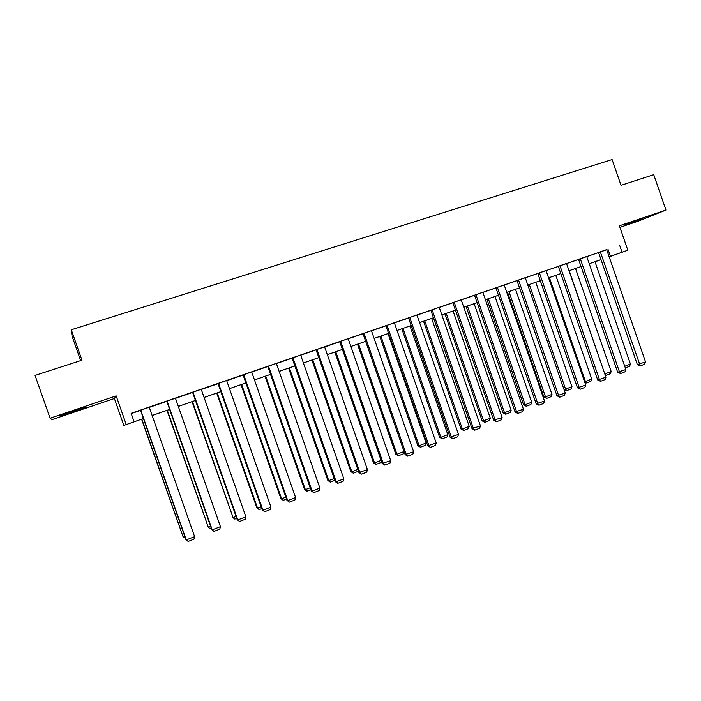 <?xml version="1.0" encoding="UTF-8"?>
<svg xmlns="http://www.w3.org/2000/svg" width="701" height="701" viewBox="0 0 701 701"><rect width="100%" height="100%" fill="white"/><g stroke="black" fill="none" stroke-linecap="round" stroke-linejoin="round"><path stroke-width="1.05" d="M72.79 411.154L85.741 407.351L60.041 415.763L72.79 411.154M642.247 218.589L625.66 224.67L642.247 218.589M619.921 227.352L637.884 221.271L665.95 210.055L619.386 225.792L627.833 250.213L609.16 256.811M50.095 418.208L52.111 419.601L114.386 398.51L116.164 395.872L50.095 418.208L35.05 375.421L81.973 360.191L71.292 329.768L612.104 159.548L621.007 185.309L653.735 174.689L665.95 210.055M601.029 259.685L595.666 261.552L601.011 259.659M143.425 418.541L123.832 425.428L143.416 418.515M114.386 398.51L123.832 425.428M80.65 360.621L72.072 336.2L71.292 329.768M211.702 529.509L166.75 401.235L175.434 398.194L220.438 526.67L212.21 529.86L211.702 529.509L214.033 531.393L212.21 529.86L167.075 401.068M262.244 509.934L218.02 383.561L226.651 380.547L270.919 507.103L262.936 510.197L262.244 509.934L264.654 511.739L262.936 510.197L218.546 383.333M311.279 490.937L267.773 366.421L276.343 363.416L319.901 488.115L312.155 491.121L311.279 490.937L313.776 492.672L312.155 491.121L268.483 366.132M358.886 472.492L316.063 349.781L324.581 346.793L367.455 469.688L358.886 472.492L361.453 474.165L359.928 472.605L316.948 349.431M405.117 454.581L362.969 333.615L371.425 330.653L413.625 451.795L405.117 454.581L407.754 456.185L406.317 454.625L364.012 333.212M450.042 437.179L408.534 317.912L416.937 314.977L458.489 434.401L450.042 437.179L452.732 438.721L451.383 437.161L409.735 317.457M493.697 420.258L452.828 302.657L461.17 299.73L502.091 417.507L493.697 420.258L496.457 421.748L495.186 420.179L454.169 302.149M536.16 403.811L495.887 287.813L504.177 284.913L544.493 401.068L536.16 403.811L538.964 405.239L537.781 403.671L497.368 287.261M577.458 387.811L537.781 273.381L546.018 270.498L585.738 385.086L577.458 387.811L580.314 389.186L579.201 387.618L539.384 272.777M617.651 372.24L578.544 259.335L586.719 256.47L625.87 369.532L617.651 372.24L620.551 373.563L619.509 371.994L580.27 258.695M131.236 413.59L140.559 410.383M149.278 407.377L166.785 401.34M175.487 398.343L192.617 392.437M201.283 389.449L218.064 383.675M226.703 380.696L243.124 375.035M251.738 372.065L267.808 366.527M276.396 363.565L292.133 358.141M300.694 355.197L316.107 349.887M324.633 346.942L339.722 341.746M348.222 338.811L363.004 333.72M371.477 330.802L385.953 325.816M394.391 322.898L408.569 318.017M416.99 315.117L430.87 310.333M439.255 307.441L452.864 302.753M461.223 299.87L474.542 295.279M482.875 292.413L495.922 287.909M504.229 285.053L517.014 280.645M525.286 277.789L537.816 273.478M546.061 270.63L558.338 266.406M566.557 263.576L578.579 259.431M586.772 256.601L598.549 252.544M606.715 249.731L131.131 413.301L134.066 421.678M637.34 364.608L598.523 252.448L606.663 249.6L645.533 361.909L637.34 364.608L640.267 365.913L600.301 251.79M597.69 379.968L558.303 266.31L566.504 263.436L605.936 377.252L597.69 379.968L600.564 381.326L599.495 379.758L559.968 265.688M556.953 395.758L516.979 280.549L525.242 277.657L565.251 393.024L556.953 395.758L559.784 397.16L558.636 395.592L518.521 279.971M515.077 411.978L474.507 295.182L482.823 292.273L523.437 409.226L515.077 411.978L517.855 413.432L516.628 411.873L475.918 294.648M472.027 428.661L430.835 310.228L439.212 307.301L480.448 425.893L472.027 428.661L474.752 430.177L473.447 428.609L432.105 309.746M427.741 445.818L385.918 325.711L394.348 322.758L436.224 443.032L427.741 445.818L430.405 447.387L429.012 445.827L387.031 325.282M382.168 463.466L339.687 341.641L348.178 338.671L390.711 460.68L382.168 463.466L384.77 465.105L383.289 463.554L340.651 341.264M335.253 481.648L292.098 358.036L300.641 355.048L343.849 478.836L336.217 481.797L335.253 481.648L337.786 483.348L336.217 481.797L292.895 357.72M286.946 500.365L243.081 374.93L251.685 371.916L295.594 497.535L287.725 500.584L286.946 500.365L289.399 502.135L287.725 500.584L243.703 374.667M237.166 519.651L192.582 392.332L201.231 389.3L245.876 516.812L237.762 519.958L237.166 519.651L239.54 521.491L237.762 519.958L193.003 392.131M140.524 410.269L149.225 407.22L194.615 536.677L186.256 539.919L185.853 539.525L140.524 410.269M619.561 245.026L622.05 252.22L627.833 250.213M116.164 395.872L126.18 424.42M609.151 256.776L622.05 252.22M152.126 415.491L169.616 409.419M195.43 400.481L178.317 406.422L195.421 400.455M204.087 397.449L220.841 391.631L204.096 397.467M229.481 388.626L245.885 382.93M254.489 379.942L270.551 374.369L254.498 379.968M294.858 365.948L279.138 371.407L294.849 365.922M303.402 362.96L318.797 357.606M342.403 349.44L327.332 354.671L342.395 349.413M350.894 346.46L365.659 341.334L350.903 346.487M388.591 333.396L374.132 338.417L388.582 333.369M397.02 330.443L411.18 325.527L397.029 330.469M419.592 322.6L433.463 317.79M455.44 310.184L441.849 314.898L455.431 310.157M477.101 302.657L463.79 307.275L477.101 302.63M485.416 299.739L498.464 295.217M506.753 292.335L519.529 287.901M540.322 280.698L527.8 285.044L540.313 280.68M548.55 277.815L560.818 273.556M569.028 270.709L581.041 266.538L569.037 270.726M601.002 259.624L589.226 263.716L600.994 259.607M560.826 273.583L548.559 277.841M519.537 287.918L506.762 292.352M498.464 295.235L485.425 299.765M433.472 317.807L419.601 322.626M318.806 357.633L303.41 362.978M245.893 382.956L229.481 388.652M169.624 409.445L152.135 415.518M607.986 249.293L610.422 256.329M645.533 361.909L644.648 364.205L640.267 365.913M594.991 261.718L630.427 364.073L629.577 366.308L625.318 367.955M624.74 366.272L630.427 364.073M625.87 369.532L624.994 371.837L620.551 373.563M605.936 377.252L605.077 379.574L600.564 381.326M604.788 373.931L569.212 270.665M575.512 268.483L611.193 371.504L610.361 373.747L605.331 375.517M606.014 375.429L604.981 373.905L611.193 371.504M584.52 381.572L585.414 381.458L549.391 277.552M555.779 275.335L591.714 379.031L590.882 381.283L586.483 382.983L584.8 382.404M586.483 382.983L585.414 381.458L591.714 379.031M585.738 385.086L584.879 387.416L580.314 389.186M535.774 282.275L571.972 386.654L571.149 388.915L566.688 390.641L563.972 389.327L565.584 389.116L529.308 284.527M566.688 390.641L565.584 389.116L571.972 386.654M565.251 393.024L564.41 395.364L559.784 397.16M507.489 292.107L543.906 397.038L545.501 396.88L508.961 291.59M515.515 289.32L551.967 394.383L551.152 396.652L546.631 398.405L543.906 397.038M546.631 398.405L545.501 396.88L551.967 394.383M544.493 401.068L543.661 403.417L538.964 405.239M486.923 299.248L523.603 404.88L525.137 404.749L488.334 298.757M494.976 296.453L531.691 402.216L530.894 404.495L526.311 406.273L523.603 404.88M526.311 406.273L525.137 404.749L531.691 402.216M523.437 409.226L522.622 411.592L517.855 413.432M466.086 306.486L503.029 412.819L504.501 412.723L467.427 306.022M474.156 303.682L511.143 410.155L510.354 412.442L505.71 414.238L503.029 412.819M505.71 414.238L504.501 412.723L511.143 410.155M502.091 417.507L501.285 419.873L496.457 421.748M444.951 313.82L482.174 420.88L483.576 420.802L446.23 313.373M453.056 311.007L490.314 418.199L489.535 420.504L484.829 422.326L482.174 420.88M484.829 422.326L483.576 420.802L490.314 418.199M480.448 425.893L479.642 428.276L474.752 430.177M423.535 321.26L461.03 429.038L462.371 428.994L424.753 320.839M431.667 318.438L469.206 426.357L468.434 428.67L463.659 430.51L461.03 429.038M463.659 430.51L462.371 428.994L469.206 426.357M458.489 434.401L457.7 436.793L452.732 438.721M401.831 328.804L439.606 437.319L440.876 437.301L402.97 328.401M409.98 325.965L447.799 434.629L447.036 436.942L442.2 438.817L439.606 437.319M442.2 438.817L440.876 437.301L447.799 434.629M436.224 443.032L435.444 445.433L430.405 447.387M379.811 336.445L417.875 445.713L419.075 445.722L380.88 336.077M387.995 333.606L426.094 443.014L425.349 445.337L420.434 447.238L417.875 445.713M420.434 447.238L419.075 445.722L426.094 443.014M413.625 451.795L412.863 454.204L407.754 456.185M357.492 344.2L395.837 454.222L396.968 454.266L358.483 343.849M404.065 451.567L403.347 453.854L398.37 455.781L396.968 454.266L404.056 451.523M398.37 455.781L395.837 454.222M390.711 460.68L389.958 463.098L384.77 465.105M334.85 352.06L373.493 462.844L374.553 462.923L335.77 351.744M381.414 461.293L381.046 462.485L375.999 464.439L374.553 462.923L381.099 460.391M375.999 464.439L373.493 462.844M367.455 469.688L366.711 472.123L361.453 474.165M311.892 360.034L350.833 471.598L351.814 471.712L312.734 359.744M358.43 471.203L353.304 473.219L351.814 471.712L357.799 469.39M353.304 473.219L350.833 471.598M343.849 478.836L343.131 481.28L337.786 483.348M288.61 368.121L327.849 480.474L328.751 480.614L289.364 367.859M334.815 480.378L330.285 482.13L328.751 480.614L334.167 478.52M330.285 482.13L327.849 480.474M319.901 488.115L319.192 490.569L313.776 492.672M264.987 376.323L304.532 489.482L305.347 489.657L265.661 376.087M310.832 489.657L306.933 491.164L305.347 489.657L310.184 487.791M306.933 491.164L304.532 489.482M295.594 497.535L294.902 499.997L289.399 502.135M241.021 384.647L280.873 498.613L281.609 498.823L241.608 384.437M286.49 499.077L283.239 500.33L281.609 498.823L285.833 497.193M283.239 500.33L280.873 498.613M270.919 507.103L270.235 509.574L264.654 511.739M216.705 393.095L256.873 507.883L257.53 508.129L217.205 392.919M261.788 508.637L259.204 509.636L257.53 508.129L261.123 506.744M259.204 509.636L256.873 507.883M245.876 516.812L245.21 519.292L239.54 521.491M192.03 401.664L233.082 517.575L192.442 401.515M236.701 518.337L234.817 519.073L233.082 517.575L236.035 516.435M234.817 519.073L232.522 517.285M220.438 526.67L219.79 529.159L214.033 531.393M166.987 410.357L208.285 527.161L167.311 410.243M211.238 528.195L210.063 528.65L208.285 527.161L210.572 526.276M210.063 528.65L207.811 526.828M140.743 410.146L186.256 539.919L188.14 541.452L193.984 539.183L194.615 536.677M141.576 419.18L183.11 536.887L141.804 419.102M185.379 538.202L183.11 536.887L184.705 536.265"/></g></svg>
